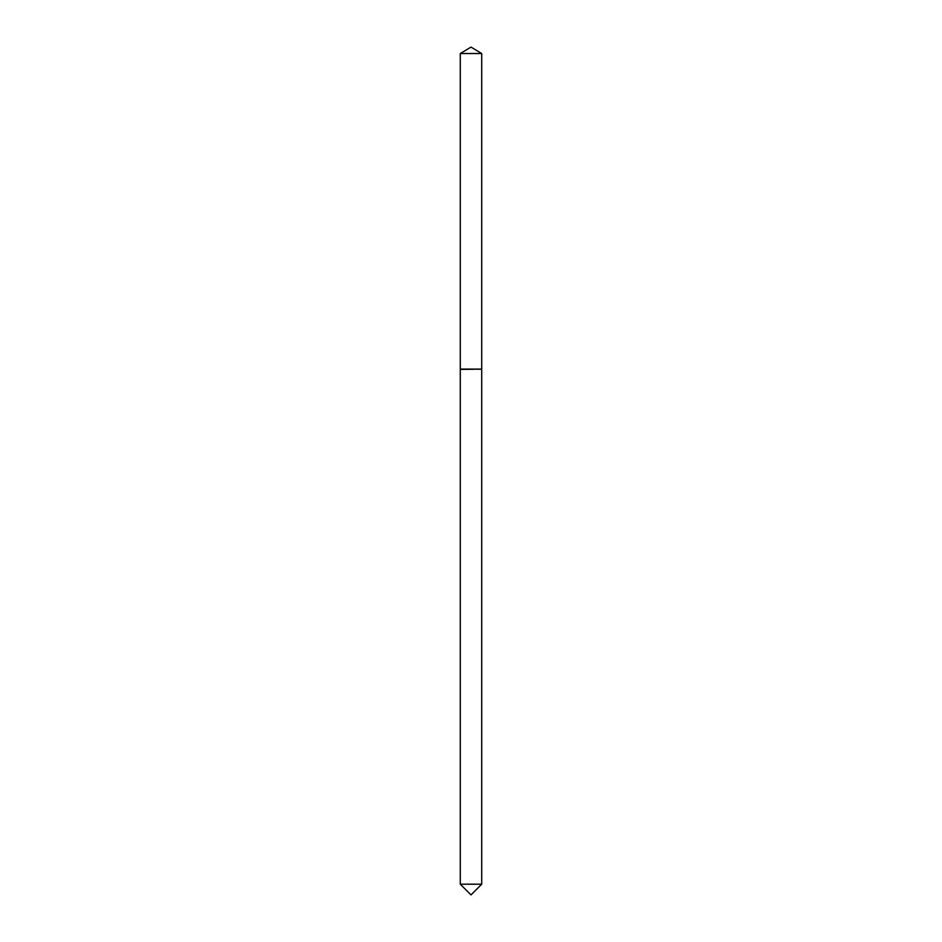 <?xml version="1.0" encoding="UTF-8"?>
<svg xmlns="http://www.w3.org/2000/svg" width="942" height="942" viewBox="0 0 942 942"><rect width="100%" height="100%" fill="white"/><g stroke="black" fill="none" stroke-linecap="round" stroke-linejoin="round"><path stroke-width="0.71" stroke-dasharray="4.71 3.53" d="M460.285 53.541L481.715 53.541M460.285 369.087L481.715 369.087M481.374 369.087L460.626 369.087L481.374 369.087M460.285 369.429L481.715 369.429M460.285 884.185L481.715 884.185"/><path stroke-width="1.41" d="M481.715 53.541L460.285 53.541L460.285 369.087L481.715 369.087L481.715 53.541L471 47.1L460.285 53.541M471 894.9L460.285 884.185L481.715 884.185L471 894.9M481.374 369.087L460.285 369.429L460.285 884.185M481.715 369.429L481.715 884.185"/></g></svg>
